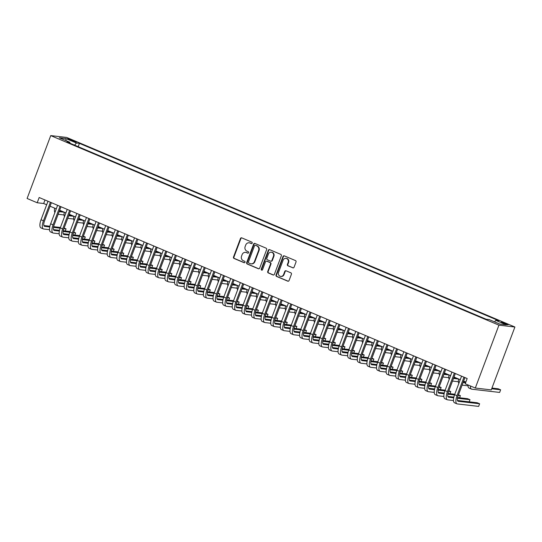 <?xml version="1.0" encoding="UTF-8"?>
<svg xmlns="http://www.w3.org/2000/svg" width="542" height="542" viewBox="0 0 542 542"><rect width="100%" height="100%" fill="white"/><g stroke="black" fill="none" stroke-linecap="round" stroke-linejoin="round"><path stroke-width="0.81" d="M252.213 243.128A0.772 0.711 -83.4 0 0 251.82 242.125L241.793 237.884A1.104 1.016 -83.4 0 0 240.458 238.514L233.5 257.03A1.104 1.016 -83.4 0 0 234.056 258.459L244.09 262.701A0.772 0.711 -83.4 0 0 245.018 262.26A0.772 0.711 -83.4 0 0 244.632 261.258L243.331 260.709A3.537 3.259 -83.4 0 1 241.549 256.142L242.125 254.598A3.537 3.259 -83.4 0 1 246.386 252.586L247.687 253.134A0.772 0.711 -83.4 0 0 248.615 252.694A0.772 0.711 -83.4 0 0 248.222 251.691L246.928 251.142A3.537 3.259 -83.4 0 1 245.147 246.576L245.722 245.031A3.537 3.259 -83.4 0 1 249.984 243.019L251.278 243.568A0.772 0.711 -83.4 0 0 252.213 243.128M506.126 323.635A3.604 0.359 20.6 0 0 501.377 322.205A3.604 0.359 20.6 0 0 503.369 323.31A3.604 0.359 20.6 0 0 508.118 324.739A3.604 0.359 20.6 0 0 506.126 323.635M292.734 267.836A1.104 1.016 -83.4 0 0 294.069 267.206L296.02 262.01A1.104 1.016 -83.4 0 0 295.465 260.58L284.32 255.871A1.104 1.016 -83.4 0 0 282.992 256.502L276.034 275.018A1.104 1.016 -83.4 0 0 276.589 276.447L287.727 281.156A1.104 1.016 -83.4 0 0 289.062 280.526L291.42 274.252A1.104 1.016 -83.4 0 0 290.858 272.822L286.095 270.81A1.104 1.016 -83.4 0 0 284.76 271.44L283.595 274.55A2.954 2.724 -83.4 0 1 280.729 276.413A2.954 2.724 -83.4 0 1 278.541 272.416L283.12 260.221A2.954 2.724 -83.4 0 1 285.993 258.358A2.954 2.724 -83.4 0 1 288.175 262.362L287.409 264.394A1.104 1.016 -83.4 0 0 287.971 265.817L293.168 267.883A1.104 1.016 -83.4 0 0 293.215 267.904M50.738 135.602L27.1 198.48L37.202 202.755L39.166 197.512L467.177 378.533L465.205 383.77L475.307 388.038L498.938 325.159L50.738 135.602L66.693 137.451L514.9 327.016L498.938 325.159M266.657 249.591A1.104 1.016 -83.4 0 0 266.102 248.168L254.964 243.453A1.104 1.016 -83.4 0 0 253.629 244.083L246.671 262.599A1.104 1.016 -83.4 0 0 247.227 264.029L258.365 268.737A1.104 1.016 -83.4 0 0 259.699 268.107L266.657 249.591M269.638 249.666L280.783 254.374A1.104 1.016 -83.4 0 1 281.339 255.804L274.381 274.32A1.104 1.016 -83.4 0 1 273.046 274.95L268.283 272.931A1.104 1.016 -83.4 0 1 267.721 271.501L270.546 263.995A1.104 1.016 -83.4 0 0 269.991 262.565L266.827 261.23A1.104 1.016 -83.4 0 0 265.492 261.861L262.558 269.679A0.772 0.711 -83.4 0 1 261.806 270.167A0.772 0.711 -83.4 0 1 261.237 269.117L268.31 250.289A1.104 1.016 -83.4 0 1 269.638 249.666M69.539 139.822L71.652 140.717A3.489 0.352 20.6 0 0 76.253 142.099A3.489 0.352 20.6 0 0 74.329 141.028L72.208 140.127A3.489 0.352 20.6 0 0 67.608 138.745A3.489 0.352 20.6 0 0 69.539 139.822M494.541 321.853L495.774 320.363L498.789 320.715L79.444 143.359L76.422 143.007L74.62 145.188M495.774 320.363L506.35 324.841L499.792 324.075L489.216 319.604L486.194 319.252L66.842 141.896L69.864 142.248L59.288 137.776L65.839 138.535L76.422 143.007M475.307 388.038L491.262 389.894L514.9 327.016M37.202 202.755L43.672 203.507L46.673 204.774M50.047 206.204L56.287 208.839M59.667 210.269L65.907 212.911M69.281 214.334L75.528 216.976M78.902 218.406L85.141 221.048M88.515 222.471L94.762 225.113M98.136 226.542L104.382 229.178M107.756 230.607L113.996 233.25M117.37 234.679L123.617 237.315M126.991 238.744L133.23 241.386M136.611 242.809L142.851 245.451M146.225 246.881L152.471 249.516M155.845 250.946L162.085 253.588M165.466 255.018L171.706 257.653M175.08 259.083L181.326 261.725M184.7 263.148L190.94 265.79M194.321 267.22L200.56 269.862M203.934 271.285L210.181 273.927M213.555 275.356L219.795 277.992M223.175 279.421L229.415 282.064M232.789 283.486L239.036 286.129M242.41 287.558L248.649 290.2M252.023 291.623L258.27 294.265M261.644 295.695L267.883 298.33M271.264 299.76L277.504 302.402M280.878 303.832L287.125 306.467M290.498 307.897L296.738 310.539M300.119 311.962L306.359 314.604M309.733 316.033L315.979 318.669M319.353 320.098L325.593 322.741M328.974 324.17L335.213 326.806M338.587 328.235L344.834 330.877M348.208 332.3L354.448 334.942M357.828 336.372L364.068 339.014M367.442 340.437L373.689 343.079M377.063 344.509L383.302 347.144M386.676 348.574L392.923 351.216M396.297 352.639L402.543 355.281M405.917 356.711L412.157 359.353M415.531 360.776L421.778 363.418M425.152 364.847L431.391 367.483M434.772 368.912L441.012 371.555M444.386 372.984L450.632 375.62M454.006 377.049L460.246 379.691M463.627 381.114L465.849 382.056M44.993 199.978L43.672 203.507M78.19 146.692L79.444 143.359M69.898 143.19L69.864 142.248M66.043 140.635L65.839 138.535M251.678 243.602L250.411 243.067A3.537 3.259 -83.4 0 0 249.584 242.85L249.151 242.796M245.56 252.362L245.987 252.416A3.537 3.259 -83.4 0 1 246.82 252.633L248.087 253.168M241.746 237.863A1.104 1.016 -83.4 0 0 240.892 238.561L233.934 257.077A1.104 1.016 -83.4 0 0 234.49 258.507L244.489 262.735M254.916 243.433A1.104 1.016 -83.4 0 0 254.062 244.13L247.105 262.653A1.104 1.016 -83.4 0 0 247.66 264.076L258.798 268.791A1.104 1.016 -83.4 0 0 258.846 268.805M255.458 245.336A0.772 0.711 -83.4 0 0 254.523 245.777L248.419 262.03A0.772 0.711 -83.4 0 0 248.805 263.026L250.174 263.608A3.537 3.259 -83.4 0 0 254.435 261.59L258.609 250.479A3.537 3.259 -83.4 0 0 256.827 245.912L255.892 245.384A0.772 0.711 -83.4 0 0 255.709 245.336L255.275 245.282M251.007 263.825L251.441 263.873A3.537 3.259 -83.4 0 0 254.869 261.644L254.435 261.59M255.892 245.384L257.26 245.96A3.537 3.259 -83.4 0 1 259.042 250.533L254.869 261.644M266.569 261.163L266.996 261.21A1.104 1.016 -83.4 0 1 267.26 261.278L270.417 262.619A1.104 1.016 -83.4 0 1 270.98 264.042L268.154 271.556A1.104 1.016 -83.4 0 0 268.71 272.985L273.48 274.997A1.104 1.016 -83.4 0 0 273.527 275.018M269.598 249.645A1.104 1.016 -83.4 0 0 268.744 250.343L261.664 269.171A0.772 0.711 -83.4 0 0 262.023 270.153M273.473 256.203A2.954 2.724 -83.4 0 0 271.291 252.199A2.954 2.724 -83.4 0 0 268.425 254.062L266.806 258.358A1.104 1.016 -83.4 0 0 267.369 259.787L270.533 261.129A1.104 1.016 -83.4 0 0 271.86 260.499L273.473 256.203L273.906 256.251A2.954 2.724 -83.4 0 0 271.718 252.247L271.291 252.199M270.79 261.197L271.224 261.244A1.104 1.016 -83.4 0 0 272.294 260.546L271.86 260.499M273.906 256.251L272.294 260.546M285.993 258.358L286.42 258.405A2.954 2.724 -83.4 0 1 288.608 262.409L287.843 264.442A1.104 1.016 -83.4 0 0 288.398 265.871L293.168 267.883M280.729 276.413L281.156 276.467A2.954 2.724 -83.4 0 0 284.022 274.598L283.595 274.55M286.047 270.79A1.104 1.016 -83.4 0 0 285.194 271.488L284.022 274.598M284.272 255.851A1.104 1.016 -83.4 0 0 283.425 256.549L276.461 275.065A1.104 1.016 -83.4 0 0 277.023 276.495L288.161 281.21A1.104 1.016 -83.4 0 0 288.208 281.223M59.146 211.651A5.623 2.093 112.9 0 0 59.247 211.671L64.288 212.254M59.41 210.953L61.978 211.251M64.064 214.964L58.258 214.286A8.442 3.144 -67.1 0 1 58.157 214.273M54.877 212.593A8.442 3.144 -67.1 0 1 54.674 208.162M49.525 229.679L43.726 229.009A8.442 3.144 -67.1 0 1 43.394 228.92L40.989 227.904A8.442 3.144 -67.1 0 1 41.036 219.754L47.994 201.245M43.394 228.92A8.442 3.144 -67.1 0 1 43.441 220.77L50.399 202.261M51.375 202.674L44.525 220.899A5.623 2.093 112.9 0 0 44.485 226.332A5.623 2.093 112.9 0 0 44.708 226.387L49.749 226.976M53.475 227.403L60.169 228.182M63.915 228.616L66.043 228.866L64.125 228.053M43.895 225.553L49.905 226.251M53.617 226.685L60.433 227.477M65.243 230.987L66.043 228.866M68.766 215.716A5.623 2.093 112.9 0 0 68.861 215.736L73.908 216.319M69.024 215.018L71.598 215.316M73.678 219.029L67.879 218.358A8.442 3.144 -67.1 0 1 67.777 218.338M64.498 216.658A8.442 3.144 -67.1 0 1 64.295 212.227M78.482 219.801L78.387 219.767A5.623 2.093 112.9 0 0 78.482 219.801L83.522 220.391M78.644 219.083L81.212 219.381M83.299 223.101L77.499 222.423A8.442 3.144 -67.1 0 1 77.398 222.41M74.118 220.73A8.442 3.144 -67.1 0 1 73.908 216.292M88.102 223.873L88.007 223.832A5.623 2.093 112.9 0 0 88.102 223.873L93.143 224.456M88.265 223.155L90.832 223.453M92.912 227.166L87.113 226.495A8.442 3.144 -67.1 0 1 87.011 226.475M83.732 224.794A8.442 3.144 -67.1 0 1 83.529 220.364M97.716 227.938L97.628 227.897A5.623 2.093 112.9 0 0 97.716 227.938L102.756 228.528M97.878 227.22L100.453 227.518M102.533 231.231L96.733 230.56A8.442 3.144 -67.1 0 1 96.632 230.546M93.353 228.866A8.442 3.144 -67.1 0 1 93.149 224.429M59.146 233.751L53.34 233.074A8.442 3.144 -67.1 0 1 53.008 232.985L50.602 231.969A8.442 3.144 -67.1 0 1 50.657 223.826L57.615 205.316M53.008 232.985A8.442 3.144 -67.1 0 1 53.062 224.842L60.02 206.333M60.989 206.739L54.139 224.964A5.623 2.093 112.9 0 0 54.105 230.397A5.623 2.093 112.9 0 0 54.329 230.458L59.369 231.041M63.096 231.475L69.789 232.247M73.536 232.687L75.656 232.931L73.746 232.125M53.509 229.625L59.525 230.323M63.238 230.75L70.047 231.542M74.864 235.052L75.656 232.931M68.759 237.816L62.96 237.145A8.442 3.144 -67.1 0 1 62.628 237.057L60.223 236.041A8.442 3.144 -67.1 0 1 60.277 227.891L67.235 209.381M62.628 237.057A8.442 3.144 -67.1 0 1 62.682 228.907L69.64 210.398M70.609 210.811L63.76 229.036A5.623 2.093 112.9 0 0 63.726 234.462A5.623 2.093 112.9 0 0 63.942 234.523L68.99 235.106M72.709 235.54L79.403 236.319M83.15 236.752L85.277 237.003L83.36 236.19M63.129 233.69L69.146 234.388M72.852 234.822L79.667 235.607M84.477 239.124L85.277 237.003M78.38 241.888L72.581 241.21A8.442 3.144 -67.1 0 1 72.249 241.122L69.843 240.106A8.442 3.144 -67.1 0 1 69.891 231.956L76.849 213.453M72.249 241.122A8.442 3.144 -67.1 0 1 72.296 232.979L79.254 214.469M80.223 214.876L73.38 233.101A5.623 2.093 112.9 0 0 73.339 238.534A5.623 2.093 112.9 0 0 73.563 238.588L78.604 239.178M82.33 239.611L89.023 240.384M92.77 240.817L94.897 241.068L92.98 240.255M72.75 237.762L78.759 238.46M82.472 238.887L89.288 239.679M94.098 243.189L94.897 241.068M88 245.953L82.194 245.282A8.442 3.144 -67.1 0 1 81.862 245.194L79.457 244.178A8.442 3.144 -67.1 0 1 79.511 236.027L86.469 217.518M81.862 245.194A8.442 3.144 -67.1 0 1 81.917 237.044L88.874 218.534M89.843 218.948L82.994 237.166A5.623 2.093 112.9 0 0 82.96 242.599A5.623 2.093 112.9 0 0 83.183 242.66L88.224 243.243M91.95 243.676L98.644 244.456M102.384 244.889L104.511 245.133L102.601 244.327M82.364 241.827L88.38 242.525M92.093 242.958L98.901 243.744M103.718 247.254L104.511 245.133M107.336 232.01L107.241 231.969A5.623 2.093 112.9 0 0 107.336 232.01L112.377 232.593M107.499 231.292L110.067 231.59M112.153 235.303L106.354 234.625A8.442 3.144 -67.1 0 1 106.252 234.611M102.966 232.931A8.442 3.144 -67.1 0 1 102.763 228.5M97.614 250.018L91.815 249.347A8.442 3.144 -67.1 0 1 91.483 249.259L89.078 248.243A8.442 3.144 -67.1 0 1 89.132 240.092L96.09 221.583M91.483 249.259A8.442 3.144 -67.1 0 1 91.537 241.109L98.488 222.606M99.464 223.013L92.614 241.237A5.623 2.093 112.9 0 0 92.58 246.671A5.623 2.093 112.9 0 0 92.797 246.725L97.845 247.315M101.564 247.741L108.258 248.521M112.004 248.954L114.132 249.205L112.214 248.392M91.984 245.892L98 246.59M101.706 247.023L108.522 247.816M113.332 251.325L114.132 249.205M116.957 236.075L116.862 236.034A5.623 2.093 112.9 0 0 116.957 236.075L121.997 236.658M117.119 235.357L119.687 235.655M121.767 239.368L115.968 238.697A8.442 3.144 -67.1 0 1 115.866 238.676M112.587 236.996A8.442 3.144 -67.1 0 1 112.384 232.565M107.235 254.09L101.435 253.412A8.442 3.144 -67.1 0 1 101.103 253.331L98.698 252.308A8.442 3.144 -67.1 0 1 98.746 244.164L105.704 225.655M101.103 253.331A8.442 3.144 -67.1 0 1 101.151 245.18L108.109 226.671M109.078 227.084L102.228 245.302A5.623 2.093 112.9 0 0 102.194 250.736A5.623 2.093 112.9 0 0 102.418 250.797L107.458 251.38M111.185 251.813L117.878 252.592M121.625 253.026L123.752 253.27L121.835 252.464M101.605 249.964L107.614 250.661M111.327 251.088L118.142 251.881M122.953 255.39L123.752 253.27M126.469 240.126A5.623 2.093 112.9 0 0 126.571 240.147L131.611 240.729A8.442 3.144 -67.1 0 0 131.821 245.133M126.733 239.422L129.308 239.72M131.388 243.439L125.588 242.762A8.442 3.144 -67.1 0 1 125.487 242.748M122.207 241.068A8.442 3.144 -67.1 0 1 122.004 236.63M116.848 258.155L111.049 257.484A8.442 3.144 -67.1 0 1 110.717 257.396L108.312 256.38A8.442 3.144 -67.1 0 1 108.366 248.229L115.324 229.72M110.717 257.396A8.442 3.144 -67.1 0 1 110.771 249.245L117.729 230.736M118.698 231.149L111.848 249.374A5.623 2.093 112.9 0 0 111.815 254.801A5.623 2.093 112.9 0 0 112.038 254.862L117.079 255.445M120.805 255.878L127.492 256.657M131.239 257.091L133.366 257.342L131.455 256.529M111.218 254.029L117.235 254.726M120.941 255.16L127.756 255.953M132.573 259.462L133.366 257.342M136.089 244.191A5.623 2.093 112.9 0 0 136.191 244.212L141.232 244.794A8.442 3.144 -67.1 0 0 141.442 249.205M136.354 243.493L138.921 243.792M141.008 247.504L135.209 246.834A8.442 3.144 -67.1 0 1 135.107 246.813M126.469 262.226L120.67 261.549A8.442 3.144 -67.1 0 1 120.338 261.461L117.932 260.445A8.442 3.144 -67.1 0 1 117.987 252.294L124.938 233.792M120.338 261.461A8.442 3.144 -67.1 0 1 120.392 253.317L127.343 234.808M128.319 235.214L121.469 253.439A5.623 2.093 112.9 0 0 121.435 258.873A5.623 2.093 112.9 0 0 121.652 258.927L126.692 259.516M130.419 259.95L137.112 260.722M140.859 261.163L142.986 261.407L141.069 260.594M120.839 258.1L126.855 258.798M130.561 259.225L137.377 260.018M142.187 263.527L142.986 261.407M145.71 248.263A5.623 2.093 112.9 0 0 145.812 248.277L150.852 248.866M145.974 247.558L148.542 247.857M150.622 251.569L144.822 250.899A8.442 3.144 -67.1 0 1 144.721 250.885M136.089 266.291L130.29 265.621A8.442 3.144 -67.1 0 1 129.951 265.533L127.553 264.516A8.442 3.144 -67.1 0 1 127.6 256.366L134.558 237.857M129.951 265.533A8.442 3.144 -67.1 0 1 130.005 257.382L136.963 238.873M137.932 239.286L131.083 257.504A5.623 2.093 112.9 0 0 131.049 262.938A5.623 2.093 112.9 0 0 131.272 262.999L136.313 263.581M140.039 264.015L146.733 264.794M150.48 265.228L152.607 265.472L150.69 264.665M130.459 262.165L136.469 262.863M140.182 263.297L146.997 264.083M151.807 267.592L152.607 265.472M155.324 252.328A5.623 2.093 112.9 0 0 155.425 252.348L160.466 252.931M155.588 251.63L158.162 251.928M160.242 255.641L154.443 254.964A8.442 3.144 -67.1 0 1 154.341 254.95M151.062 253.27A8.442 3.144 -67.1 0 1 150.852 248.839M145.703 270.356L139.904 269.686A8.442 3.144 -67.1 0 1 139.572 269.598L137.167 268.581A8.442 3.144 -67.1 0 1 137.221 260.431L144.179 241.922M139.572 269.598A8.442 3.144 -67.1 0 1 139.626 261.447L146.584 242.945M147.553 243.351L140.703 261.576A5.623 2.093 112.9 0 0 140.669 267.01A5.623 2.093 112.9 0 0 140.893 267.064L145.934 267.653M149.66 268.08L156.347 268.859M160.093 269.293L162.221 269.543L160.31 268.73M140.073 266.23L146.089 266.928M149.795 267.362L156.611 268.154M161.428 271.664L162.221 269.543M164.944 256.4A5.623 2.093 112.9 0 0 165.046 256.413L170.086 257.003M165.208 255.695L167.776 255.993M169.863 259.706L164.063 259.035A8.442 3.144 -67.1 0 1 163.962 259.022M160.676 257.335A8.442 3.144 -67.1 0 1 160.473 252.904M155.324 274.428L149.524 273.751A8.442 3.144 -67.1 0 1 149.192 273.669L146.787 272.646A8.442 3.144 -67.1 0 1 146.841 264.503L153.792 245.993M149.192 273.669A8.442 3.144 -67.1 0 1 149.246 265.519L156.198 247.01M157.173 247.423L150.324 265.641A5.623 2.093 112.9 0 0 150.29 271.075A5.623 2.093 112.9 0 0 150.507 271.135L155.547 271.718M159.273 272.152L165.967 272.931M169.714 273.364L171.841 273.608L169.924 272.802M149.694 270.302L155.703 271M159.416 271.427L166.231 272.219M171.042 275.729L171.841 273.608M174.565 260.465A5.623 2.093 112.9 0 0 174.666 260.485L179.707 261.068M174.829 259.76L177.397 260.065M179.477 263.778L173.677 263.1A8.442 3.144 -67.1 0 1 173.575 263.087M170.296 261.407A8.442 3.144 -67.1 0 1 170.093 256.976M164.944 278.493L159.145 277.822A8.442 3.144 -67.1 0 1 158.806 277.734L156.408 276.718A8.442 3.144 -67.1 0 1 156.455 268.568L163.413 250.058M158.806 277.734A8.442 3.144 -67.1 0 1 158.86 269.584L165.818 251.075M166.787 251.488L159.937 269.713A5.623 2.093 112.9 0 0 159.904 275.146A5.623 2.093 112.9 0 0 160.127 275.2L165.168 275.783M168.894 276.217L175.588 276.996M179.334 277.429L181.455 277.68L179.544 276.867M159.307 274.367L165.324 275.065M169.036 275.499L175.852 276.291M180.662 279.801L181.455 277.68M184.178 264.53A5.623 2.093 112.9 0 0 184.28 264.55L189.321 265.133M184.443 263.832L187.017 264.13M189.097 267.843L183.298 267.172A8.442 3.144 -67.1 0 1 183.196 267.152M179.917 265.472A8.442 3.144 -67.1 0 1 179.707 261.041M174.558 282.565L168.758 281.887A8.442 3.144 -67.1 0 1 168.427 281.799L166.021 280.783A8.442 3.144 -67.1 0 1 166.076 272.64L173.034 254.13M168.427 281.799A8.442 3.144 -67.1 0 1 168.481 273.656L175.439 255.147M176.407 255.553L169.558 273.778A5.623 2.093 112.9 0 0 169.524 279.211A5.623 2.093 112.9 0 0 169.748 279.272L174.788 279.855M178.514 280.289L185.201 281.061M188.948 281.501L191.075 281.745L189.165 280.939M168.928 278.439L174.944 279.137M178.65 279.564L185.466 280.356M190.276 283.866L191.075 281.745M193.9 268.615L193.806 268.581A5.623 2.093 112.9 0 0 193.9 268.615L198.941 269.205M194.063 267.897L196.631 268.195M198.718 271.915L192.911 271.237A8.442 3.144 -67.1 0 1 192.81 271.224M189.531 269.543A8.442 3.144 -67.1 0 1 189.327 265.106M184.178 286.63L178.379 285.959A8.442 3.144 -67.1 0 1 178.047 285.871L175.642 284.855A8.442 3.144 -67.1 0 1 175.696 276.705L182.647 258.195M178.047 285.871A8.442 3.144 -67.1 0 1 178.094 277.721L185.052 259.212M186.028 259.625L179.178 277.85A5.623 2.093 112.9 0 0 179.138 283.276A5.623 2.093 112.9 0 0 179.361 283.337L184.402 283.92M188.128 284.354L194.822 285.133M198.568 285.566L200.696 285.81L198.778 285.004M178.548 282.504L184.558 283.202M188.27 283.635L195.086 284.421M199.896 287.931L200.696 285.81M203.514 272.687L203.426 272.646A5.623 2.093 112.9 0 0 203.514 272.687L208.562 273.27M203.677 271.969L206.251 272.267M208.331 275.98L202.532 275.309A8.442 3.144 -67.1 0 1 202.43 275.289M199.151 273.608A8.442 3.144 -67.1 0 1 198.948 269.178M193.799 290.695L187.999 290.024A8.442 3.144 -67.1 0 1 187.661 289.936L185.256 288.92A8.442 3.144 -67.1 0 1 185.31 280.77L192.268 262.267M187.661 289.936A8.442 3.144 -67.1 0 1 187.715 281.786L194.673 263.283M195.642 263.69L188.792 281.915A5.623 2.093 112.9 0 0 188.758 287.348A5.623 2.093 112.9 0 0 188.982 287.402L194.022 287.992M197.749 288.425L204.442 289.198M208.189 289.631L210.31 289.882L208.399 289.069M188.162 286.569L194.178 287.267M197.891 287.7L204.707 288.493M209.517 292.002L210.31 289.882M213.135 276.752L213.04 276.711A5.623 2.093 112.9 0 0 213.135 276.752L218.175 277.341M213.297 276.034L215.872 276.332M217.952 280.045L212.152 279.374A8.442 3.144 -67.1 0 1 212.051 279.36M208.772 277.673A8.442 3.144 -67.1 0 1 208.562 273.243M203.413 294.767L197.613 294.089A8.442 3.144 -67.1 0 1 197.281 294.008L194.876 292.992A8.442 3.144 -67.1 0 1 194.93 284.841L201.888 266.332M197.281 294.008A8.442 3.144 -67.1 0 1 197.335 285.858L204.293 267.348M205.262 267.762L198.413 285.98A5.623 2.093 112.9 0 0 198.379 291.413A5.623 2.093 112.9 0 0 198.602 291.474L203.643 292.057M207.362 292.49L214.056 293.269M217.803 293.703L219.93 293.947L218.013 293.141M197.783 290.641L203.799 291.339M207.505 291.765L214.32 292.558M219.131 296.067L219.93 293.947M222.755 280.824L222.66 280.783A5.623 2.093 112.9 0 0 222.755 280.824L227.796 281.406M222.918 280.106L225.486 280.404M227.572 284.116L221.766 283.439A8.442 3.144 -67.1 0 1 221.664 283.425M218.385 281.745A8.442 3.144 -67.1 0 1 218.182 277.314M213.033 298.832L207.234 298.161A8.442 3.144 -67.1 0 1 206.902 298.073L204.497 297.057A8.442 3.144 -67.1 0 1 204.544 288.906L211.502 270.397M206.902 298.073A8.442 3.144 -67.1 0 1 206.949 289.923L213.907 271.413M214.883 271.827L208.033 290.051A5.623 2.093 112.9 0 0 207.993 295.485A5.623 2.093 112.9 0 0 208.216 295.539L213.257 296.128M216.983 296.555L223.677 297.334M227.423 297.768L229.551 298.019L227.633 297.206M207.403 294.706L213.412 295.404M217.125 295.837L223.941 296.63M228.751 300.139L229.551 298.019M232.369 284.889L232.281 284.848A5.623 2.093 112.9 0 0 232.369 284.889L237.41 285.471M232.532 284.171L235.106 284.469M237.186 288.181L231.387 287.511A8.442 3.144 -67.1 0 1 231.285 287.49M228.006 285.81A8.442 3.144 -67.1 0 1 227.803 281.379M222.654 302.903L216.847 302.226A8.442 3.144 -67.1 0 1 216.515 302.138L214.11 301.122A8.442 3.144 -67.1 0 1 214.165 292.978L221.122 274.469M216.515 302.138A8.442 3.144 -67.1 0 1 216.57 293.994L223.528 275.485M224.496 275.892L217.647 294.116A5.623 2.093 112.9 0 0 217.613 299.55A5.623 2.093 112.9 0 0 217.837 299.611L222.877 300.193M226.603 300.627L233.297 301.399M237.044 301.84L239.164 302.084L237.254 301.277M217.017 298.777L223.033 299.475M226.746 299.902L233.555 300.695M238.372 304.204L239.164 302.084M241.888 288.94A5.623 2.093 112.9 0 0 241.989 288.954L247.03 289.543M242.152 288.236L244.72 288.534M246.806 292.253L241.007 291.576A8.442 3.144 -67.1 0 1 240.905 291.562M237.626 289.882A8.442 3.144 -67.1 0 1 237.416 285.444M232.267 306.968L226.468 306.298A8.442 3.144 -67.1 0 1 226.136 306.21L223.731 305.193A8.442 3.144 -67.1 0 1 223.785 297.043L230.743 278.534M226.136 306.21A8.442 3.144 -67.1 0 1 226.19 298.059L233.148 279.55M234.117 279.963L227.267 298.188A5.623 2.093 112.9 0 0 227.233 303.615A5.623 2.093 112.9 0 0 227.45 303.676L232.498 304.258M236.217 304.692L242.911 305.471M246.657 305.905L248.785 306.155L246.867 305.342M226.637 302.842L232.653 303.54M236.359 303.974L243.175 304.76M247.985 308.276L248.785 306.155M251.508 293.005A5.623 2.093 112.9 0 0 251.61 293.026L256.651 293.608M251.773 292.307L254.34 292.605M256.42 296.318L250.621 295.647A8.442 3.144 -67.1 0 1 250.519 295.627M247.24 293.947A8.442 3.144 -67.1 0 1 247.037 289.516M241.888 311.04L236.088 310.363A8.442 3.144 -67.1 0 1 235.756 310.275L233.351 309.258A8.442 3.144 -67.1 0 1 233.399 301.108L240.357 282.606M235.756 310.275A8.442 3.144 -67.1 0 1 235.804 302.131L242.762 283.622M243.731 284.028L236.881 302.253A5.623 2.093 112.9 0 0 236.847 307.687A5.623 2.093 112.9 0 0 237.071 307.741L242.111 308.33M245.838 308.764L252.531 309.536M256.278 309.97L258.405 310.22L256.488 309.407M236.258 306.914L242.267 307.612M245.98 308.039L252.796 308.832M257.606 312.341L258.405 310.22M261.122 297.077A5.623 2.093 112.9 0 0 261.224 297.091L266.264 297.68M261.386 296.372L263.961 296.67M266.041 300.383L260.241 299.712A8.442 3.144 -67.1 0 1 260.14 299.699M256.861 298.019A8.442 3.144 -67.1 0 1 256.657 293.581M251.508 315.105L245.702 314.435A8.442 3.144 -67.1 0 1 245.37 314.346L242.965 313.33A8.442 3.144 -67.1 0 1 243.019 305.18L249.977 286.671M245.37 314.346A8.442 3.144 -67.1 0 1 245.424 306.196L252.382 287.687M253.351 288.1L246.502 306.318A5.623 2.093 112.9 0 0 246.468 311.752A5.623 2.093 112.9 0 0 246.691 311.813L251.732 312.395M255.458 312.829L262.152 313.608M265.892 314.042L268.019 314.285L266.108 313.479M245.872 310.979L251.888 311.677M255.6 312.111L262.409 312.897M267.226 316.406L268.019 314.285M270.743 301.142A5.623 2.093 112.9 0 0 270.844 301.162L275.885 301.745M271.007 300.444L273.575 300.742M275.661 304.455L269.862 303.777A8.442 3.144 -67.1 0 1 269.76 303.764M266.474 302.084A8.442 3.144 -67.1 0 1 266.271 297.653M261.122 319.17L255.323 318.5A8.442 3.144 -67.1 0 1 254.991 318.411L252.586 317.395A8.442 3.144 -67.1 0 1 252.64 309.245L259.598 290.736M254.991 318.411A8.442 3.144 -67.1 0 1 255.045 310.261L261.996 291.759M262.972 292.165L256.122 310.39A5.623 2.093 112.9 0 0 256.088 315.823A5.623 2.093 112.9 0 0 256.305 315.878L261.352 316.467M265.072 316.894L271.766 317.673M275.512 318.107L277.639 318.357L275.722 317.544M255.492 315.044L261.508 315.742M265.214 316.176L272.03 316.968M276.84 320.478L277.639 318.357M280.363 305.207A5.623 2.093 112.9 0 0 280.465 305.227L285.505 305.81M280.627 304.509L283.195 304.807M285.275 308.52L279.476 307.849A8.442 3.144 -67.1 0 1 279.374 307.829M276.095 306.149A8.442 3.144 -67.1 0 1 275.892 301.718M270.743 323.242L264.943 322.565A8.442 3.144 -67.1 0 1 264.611 322.483L262.206 321.46A8.442 3.144 -67.1 0 1 262.253 313.317L269.211 294.807M264.611 322.483A8.442 3.144 -67.1 0 1 264.659 314.333L271.617 295.824M272.585 296.237L265.736 314.455A5.623 2.093 112.9 0 0 265.702 319.888A5.623 2.093 112.9 0 0 265.926 319.949L270.966 320.532M274.692 320.966L281.386 321.745M285.133 322.178L287.26 322.422L285.343 321.616M265.113 319.116L271.122 319.814M274.835 320.241L281.65 321.033M286.461 324.543L287.26 322.422M289.977 309.279A5.623 2.093 112.9 0 0 290.078 309.299L295.119 309.882M290.241 308.574L292.815 308.872M294.895 312.592L289.096 311.914A8.442 3.144 -67.1 0 1 288.994 311.901M285.715 310.22A8.442 3.144 -67.1 0 1 285.512 305.783M280.356 327.307L274.557 326.636A8.442 3.144 -67.1 0 1 274.225 326.548L271.82 325.532A8.442 3.144 -67.1 0 1 271.874 317.382L278.832 298.872M274.225 326.548A8.442 3.144 -67.1 0 1 274.279 318.398L281.237 299.889M282.206 300.302L275.356 318.527A5.623 2.093 112.9 0 0 275.322 323.953A5.623 2.093 112.9 0 0 275.546 324.014L280.587 324.597M284.313 325.031L291 325.81M294.746 326.243L296.874 326.494L294.963 325.681M274.726 323.181L280.742 323.879M284.448 324.312L291.264 325.105M296.081 328.615L296.874 326.494M299.597 313.344A5.623 2.093 112.9 0 0 299.699 313.364L304.74 313.947M299.862 312.646L302.429 312.944M304.516 316.657L298.717 315.986A8.442 3.144 -67.1 0 1 298.615 315.966M295.329 314.285A8.442 3.144 -67.1 0 1 295.126 309.855M309.319 317.429L309.225 317.395A5.623 2.093 112.9 0 0 309.319 317.429L314.36 318.018M309.482 316.711L312.05 317.009M314.13 320.722L308.33 320.051A8.442 3.144 -67.1 0 1 308.229 320.037M304.95 318.357A8.442 3.144 -67.1 0 1 304.746 313.92M318.933 321.501L318.845 321.46A5.623 2.093 112.9 0 0 318.933 321.501L323.974 322.083M319.096 320.783L321.67 321.081M323.75 324.793L317.951 324.116A8.442 3.144 -67.1 0 1 317.849 324.102M314.57 322.422A8.442 3.144 -67.1 0 1 314.36 317.991M289.977 331.379L284.177 330.701A8.442 3.144 -67.1 0 1 283.845 330.613L281.44 329.597A8.442 3.144 -67.1 0 1 281.494 321.447L288.446 302.944M283.845 330.613A8.442 3.144 -67.1 0 1 283.9 322.47L290.851 303.96M291.826 304.367L284.977 322.592A5.623 2.093 112.9 0 0 284.943 328.025A5.623 2.093 112.9 0 0 285.16 328.079L290.2 328.669M293.927 329.102L300.62 329.875M304.367 330.315L306.494 330.559L304.577 329.746M284.347 327.253L290.356 327.951M294.069 328.377L300.885 329.17M305.695 332.68L306.494 330.559M299.597 335.444L293.798 334.773A8.442 3.144 -67.1 0 1 293.459 334.685L291.061 333.669A8.442 3.144 -67.1 0 1 291.108 325.518L298.066 307.009M293.459 334.685A8.442 3.144 -67.1 0 1 293.513 326.535L300.471 308.025M301.44 308.439L294.591 326.657A5.623 2.093 112.9 0 0 294.557 332.09A5.623 2.093 112.9 0 0 294.78 332.151L299.821 332.734M303.547 333.167L310.241 333.947M313.987 334.38L316.115 334.624L314.197 333.818M293.967 331.318L299.977 332.016M303.689 332.449L310.505 333.235M315.315 336.745L316.115 334.624M309.211 339.509L303.412 338.838A8.442 3.144 -67.1 0 1 303.08 338.75L300.675 337.734A8.442 3.144 -67.1 0 1 300.729 329.583L307.687 311.074M303.08 338.75A8.442 3.144 -67.1 0 1 303.134 330.6L310.092 312.097M311.061 312.504L304.211 330.728A5.623 2.093 112.9 0 0 304.177 336.162A5.623 2.093 112.9 0 0 304.401 336.216L309.441 336.806M313.168 337.232L319.855 338.012M323.601 338.445L325.728 338.696L323.818 337.883M303.581 335.383L309.597 336.081M313.303 336.514L320.119 337.307M324.936 340.816L325.728 338.696M328.554 325.566L328.459 325.525A5.623 2.093 112.9 0 0 328.554 325.566L333.594 326.155M328.716 324.848L331.284 325.146M333.371 328.858L327.571 328.188A8.442 3.144 -67.1 0 1 327.47 328.174M324.184 326.487A8.442 3.144 -67.1 0 1 323.981 322.056M318.832 343.581L313.032 342.903A8.442 3.144 -67.1 0 1 312.7 342.822L310.295 341.799A8.442 3.144 -67.1 0 1 310.349 333.655L317.3 315.146M312.7 342.822A8.442 3.144 -67.1 0 1 312.748 334.671L319.705 316.162M320.681 316.575L313.832 334.793A5.623 2.093 112.9 0 0 313.798 340.227A5.623 2.093 112.9 0 0 314.014 340.288L319.055 340.871M322.781 341.304L329.475 342.083M333.222 342.517L335.349 342.761L333.432 341.955M313.201 339.455L319.211 340.152M322.924 340.579L329.739 341.372M334.55 344.881L335.349 342.761M338.174 329.638L338.079 329.597A5.623 2.093 112.9 0 0 338.174 329.638L343.215 330.22M338.337 328.913L340.904 329.218M342.984 332.93L337.185 332.253A8.442 3.144 -67.1 0 1 337.083 332.239M333.804 330.559A8.442 3.144 -67.1 0 1 333.601 326.128M328.452 347.646L322.653 346.975A8.442 3.144 -67.1 0 1 322.314 346.887L319.916 345.871A8.442 3.144 -67.1 0 1 319.963 337.72L326.921 319.211M322.314 346.887A8.442 3.144 -67.1 0 1 322.368 338.736L329.326 320.227M330.295 320.64L323.445 338.865A5.623 2.093 112.9 0 0 323.411 344.299A5.623 2.093 112.9 0 0 323.635 344.353L328.676 344.936M332.402 345.369L339.096 346.148M342.842 346.582L344.963 346.833L343.052 346.02M322.815 343.52L328.831 344.217M332.544 344.651L339.36 345.444M344.17 348.953L344.963 346.833M347.788 333.703L347.693 333.662A5.623 2.093 112.9 0 0 347.788 333.703L352.828 334.285M347.95 332.984L350.525 333.283M352.605 336.995L346.805 336.325A8.442 3.144 -67.1 0 1 346.704 336.304M343.425 334.624A8.442 3.144 -67.1 0 1 343.215 330.193M338.066 351.717L332.266 351.04A8.442 3.144 -67.1 0 1 331.934 350.952L329.529 349.936A8.442 3.144 -67.1 0 1 329.583 341.792L336.541 323.283M331.934 350.952A8.442 3.144 -67.1 0 1 331.989 342.808L338.946 324.299M339.915 324.705L333.066 342.93A5.623 2.093 112.9 0 0 333.032 348.364A5.623 2.093 112.9 0 0 333.255 348.425L338.296 349.007M342.022 349.441L348.709 350.213M352.456 350.654L354.583 350.898L352.673 350.091M332.436 347.591L338.452 348.289M342.158 348.716L348.973 349.509M353.784 353.018L354.583 350.898M357.307 337.754A5.623 2.093 112.9 0 0 357.408 337.768L362.449 338.357A8.442 3.144 -67.1 0 0 362.659 342.761M357.571 337.049L360.139 337.348M362.225 341.067L356.419 340.39A8.442 3.144 -67.1 0 1 356.318 340.376M353.038 338.696A8.442 3.144 -67.1 0 1 352.835 334.258M347.686 355.782L341.887 355.112A8.442 3.144 -67.1 0 1 341.555 355.024L339.15 354.007A8.442 3.144 -67.1 0 1 339.204 345.857L346.155 327.348M341.555 355.024A8.442 3.144 -67.1 0 1 341.602 346.873L348.56 328.364M349.536 328.777L342.686 347.002A5.623 2.093 112.9 0 0 342.646 352.429A5.623 2.093 112.9 0 0 342.869 352.49L347.91 353.072M351.636 353.506L358.33 354.285M362.076 354.719L364.204 354.963L362.286 354.156M342.056 351.656L348.066 352.354M351.778 352.788L358.594 353.574M363.404 357.083L364.204 354.963M366.927 341.819A5.623 2.093 112.9 0 0 367.022 341.839L372.069 342.422A8.442 3.144 -67.1 0 0 372.279 346.826M367.185 341.121L369.759 341.419M371.839 345.132L366.04 344.461A8.442 3.144 -67.1 0 1 365.938 344.441M357.307 359.847L351.507 359.177A8.442 3.144 -67.1 0 1 351.169 359.089L348.763 358.072A8.442 3.144 -67.1 0 1 348.818 349.922L355.776 331.419M351.169 359.089A8.442 3.144 -67.1 0 1 351.223 350.938L358.181 332.436M359.15 332.842L352.3 351.067A5.623 2.093 112.9 0 0 352.266 356.501A5.623 2.093 112.9 0 0 352.49 356.555L357.53 357.144M361.257 357.578L367.95 358.35M371.697 358.784L373.817 359.034L371.907 358.221M351.67 355.721L357.686 356.419M361.399 356.853L368.214 357.645M373.025 361.155L373.817 359.034M376.541 345.891A5.623 2.093 112.9 0 0 376.643 345.904L381.683 346.494M376.805 345.186L379.38 345.484M381.46 349.197L375.66 348.526A8.442 3.144 -67.1 0 1 375.559 348.513M366.92 363.919L361.121 363.242A8.442 3.144 -67.1 0 1 360.789 363.16L358.384 362.144A8.442 3.144 -67.1 0 1 358.438 353.994L365.396 335.484M360.789 363.16A8.442 3.144 -67.1 0 1 360.843 355.01L367.801 336.501M368.77 336.914L361.921 355.132A5.623 2.093 112.9 0 0 361.887 360.566A5.623 2.093 112.9 0 0 362.11 360.626L367.151 361.209M370.87 361.643L377.564 362.422M381.311 362.855L383.438 363.099L381.521 362.293M361.29 359.793L367.307 360.491M371.013 360.918L377.828 361.71M382.638 365.22L383.438 363.099M386.161 349.956A5.623 2.093 112.9 0 0 386.263 349.976L391.304 350.559M386.426 349.258L388.993 349.556M391.08 353.269L385.274 352.591A8.442 3.144 -67.1 0 1 385.172 352.578M381.893 350.898A8.442 3.144 -67.1 0 1 381.69 346.467M376.541 367.984L370.742 367.313A8.442 3.144 -67.1 0 1 370.41 367.225L368.004 366.209A8.442 3.144 -67.1 0 1 368.052 358.059L375.01 339.549M370.41 367.225A8.442 3.144 -67.1 0 1 370.457 359.075L377.415 340.566M378.391 340.979L371.541 359.204A5.623 2.093 112.9 0 0 371.5 364.637A5.623 2.093 112.9 0 0 371.724 364.691L376.765 365.281M380.491 365.708L387.184 366.487M390.931 366.92L393.058 367.171L391.141 366.358M370.911 363.858L376.92 364.556M380.633 364.99L387.449 365.782M392.259 369.292L393.058 367.171M395.782 354.021A5.623 2.093 112.9 0 0 395.877 354.041L400.917 354.624M396.039 353.323L398.614 353.621M400.694 357.334L394.894 356.663A8.442 3.144 -67.1 0 1 394.793 356.643M391.514 354.963A8.442 3.144 -67.1 0 1 391.31 350.532M386.161 372.056L380.355 371.378A8.442 3.144 -67.1 0 1 380.023 371.29L377.618 370.274A8.442 3.144 -67.1 0 1 377.672 362.131L384.63 343.621M380.023 371.29A8.442 3.144 -67.1 0 1 380.077 363.147L387.035 344.637M388.004 345.044L381.155 363.269A5.623 2.093 112.9 0 0 381.121 368.702A5.623 2.093 112.9 0 0 381.344 368.763L386.385 369.346M390.111 369.779L396.805 370.552M400.552 370.992L402.672 371.236L400.762 370.43M380.525 367.93L386.541 368.628M390.254 369.055L397.062 369.847M401.879 373.357L402.672 371.236M405.396 358.093A5.623 2.093 112.9 0 0 405.497 358.106L410.538 358.696M405.66 357.388L408.228 357.686M410.314 361.406L404.515 360.728A8.442 3.144 -67.1 0 1 404.413 360.715M401.127 359.034A8.442 3.144 -67.1 0 1 400.924 354.597M395.775 376.121L389.976 375.45A8.442 3.144 -67.1 0 1 389.644 375.362L387.239 374.346A8.442 3.144 -67.1 0 1 387.293 366.196L394.251 347.686M389.644 375.362A8.442 3.144 -67.1 0 1 389.698 367.212L396.649 348.702M397.625 349.116L390.775 367.341A5.623 2.093 112.9 0 0 390.741 372.767A5.623 2.093 112.9 0 0 390.958 372.828L396.006 373.411M399.725 373.844L406.419 374.624M410.165 375.057L412.293 375.308L410.375 374.495M390.145 371.995L396.161 372.693M399.867 373.126L406.683 373.912M411.493 377.428L412.293 375.308M415.016 362.158A5.623 2.093 112.9 0 0 415.118 362.178L420.158 362.761M415.28 361.46L417.848 361.758M419.928 365.471L414.129 364.8A8.442 3.144 -67.1 0 1 414.027 364.78M410.748 363.099A8.442 3.144 -67.1 0 1 410.545 358.668M405.396 380.193L399.596 379.515A8.442 3.144 -67.1 0 1 399.264 379.427L396.859 378.411A8.442 3.144 -67.1 0 1 396.907 370.261L403.865 351.758M399.264 379.427A8.442 3.144 -67.1 0 1 399.312 371.284L406.27 352.774M407.238 353.181L400.389 371.406A5.623 2.093 112.9 0 0 400.355 376.839A5.623 2.093 112.9 0 0 400.579 376.893L405.619 377.483M409.346 377.916L416.039 378.689M419.786 379.122L421.913 379.373L419.996 378.56M399.766 376.067L405.775 376.765M409.488 377.191L416.303 377.984M421.114 381.493L421.913 379.373M424.63 366.229A5.623 2.093 112.9 0 0 424.732 366.243L429.772 366.832M424.894 365.525L427.469 365.823M429.549 369.536L423.749 368.865A8.442 3.144 -67.1 0 1 423.648 368.851M420.368 367.171A8.442 3.144 -67.1 0 1 420.165 362.733M415.016 384.258L409.21 383.587A8.442 3.144 -67.1 0 1 408.878 383.499L406.473 382.483A8.442 3.144 -67.1 0 1 406.527 374.332L413.485 355.823M408.878 383.499A8.442 3.144 -67.1 0 1 408.932 375.349L415.89 356.839M416.859 357.253L410.009 375.471A5.623 2.093 112.9 0 0 409.976 380.904A5.623 2.093 112.9 0 0 410.199 380.965L415.24 381.548M418.966 381.981L425.653 382.76M429.399 383.194L431.527 383.438L429.616 382.632M409.379 380.132L415.396 380.83M419.101 381.263L425.917 382.049M430.734 385.558L431.527 383.438M434.352 370.315L434.257 370.274A5.623 2.093 112.9 0 0 434.352 370.315L439.393 370.897M434.515 369.597L437.082 369.895M439.169 373.607L433.37 372.93A8.442 3.144 -67.1 0 1 433.268 372.916M429.982 371.236A8.442 3.144 -67.1 0 1 429.779 366.805M424.63 388.323L418.831 387.652A8.442 3.144 -67.1 0 1 418.499 387.564L416.093 386.548A8.442 3.144 -67.1 0 1 416.148 378.397L423.106 359.888M418.499 387.564A8.442 3.144 -67.1 0 1 418.553 379.414L425.504 360.911M426.479 361.318L419.63 379.542A5.623 2.093 112.9 0 0 419.596 384.976A5.623 2.093 112.9 0 0 419.813 385.03L424.853 385.619M428.58 386.046L435.273 386.825M439.02 387.259L441.147 387.51L439.23 386.697M419 384.197L425.016 384.895M428.722 385.328L435.538 386.121M440.348 389.63L441.147 387.51M443.973 374.38L443.878 374.339A5.623 2.093 112.9 0 0 443.973 374.38L449.013 374.962M444.135 373.662L446.703 373.96M448.783 377.672L442.983 377.002A8.442 3.144 -67.1 0 1 442.882 376.981M439.603 375.301A8.442 3.144 -67.1 0 1 439.399 370.87M434.25 392.394L428.451 391.717A8.442 3.144 -67.1 0 1 428.119 391.636L425.714 390.613A8.442 3.144 -67.1 0 1 425.761 382.469L432.719 363.96M428.119 391.636A8.442 3.144 -67.1 0 1 428.166 383.485L435.124 364.976M436.093 365.389L429.244 383.607A5.623 2.093 112.9 0 0 429.21 389.041A5.623 2.093 112.9 0 0 429.433 389.102L434.474 389.684M438.2 390.118L444.894 390.897M448.641 391.331L450.768 391.575L448.851 390.768M428.62 388.268L434.63 388.966M438.342 389.393L445.158 390.186M449.968 393.695L450.768 391.575M453.586 378.452L453.498 378.411A5.623 2.093 112.9 0 0 453.586 378.452L458.627 379.034M453.749 377.727L456.323 378.025M458.403 381.744L452.604 381.067A8.442 3.144 -67.1 0 1 452.502 381.053M449.223 379.373A8.442 3.144 -67.1 0 1 449.02 374.935M443.864 396.459L438.065 395.789A8.442 3.144 -67.1 0 1 437.733 395.701L435.328 394.684A8.442 3.144 -67.1 0 1 435.382 386.534L442.34 368.025M437.733 395.701A8.442 3.144 -67.1 0 1 437.787 387.55L444.745 369.041M445.714 369.454L438.864 387.679A5.623 2.093 112.9 0 0 438.83 393.106A5.623 2.093 112.9 0 0 439.054 393.167L444.094 393.749M447.821 394.183L454.508 394.962M458.254 395.396L460.382 395.646L458.471 394.833M438.234 392.333L444.25 393.031M447.956 393.465L454.772 394.258M459.589 397.767L460.382 395.646M463.207 382.517L463.112 382.476A5.623 2.093 112.9 0 0 463.207 382.517L465.571 382.788M463.369 381.798L465.835 382.083M468.024 385.809L462.224 385.138A8.442 3.144 -67.1 0 1 462.123 385.118M458.837 383.438A8.442 3.144 -67.1 0 1 458.634 379.007M453.485 400.531L447.685 399.854A8.442 3.144 -67.1 0 1 447.353 399.766L444.948 398.749A8.442 3.144 -67.1 0 1 445.002 390.599L451.953 372.097M447.353 399.766A8.442 3.144 -67.1 0 1 447.407 391.622L454.359 373.113M455.334 373.519L448.485 391.744A5.623 2.093 112.9 0 0 448.451 397.178A5.623 2.093 112.9 0 0 448.668 397.232L453.708 397.821M457.434 398.255L470.002 399.711L467.597 398.695L457.577 397.53M447.855 396.405L453.864 397.103M469.203 401.832L470.002 399.711M491.689 388.777L500.625 389.813L498.22 388.797L491.953 388.065M500.625 389.813L499.643 392.428L471.838 389.203A8.442 3.144 -67.1 0 1 471.506 389.115A8.442 3.144 -67.1 0 1 470.422 385.979M471.506 389.115L469.101 388.099A8.442 3.144 -67.1 0 1 468.017 384.962M464.948 377.591L458.098 395.809A5.623 2.093 112.9 0 0 458.065 401.243A5.623 2.093 112.9 0 0 458.288 401.304L479.623 403.776L478.633 406.398L457.306 403.925A8.442 3.144 -67.1 0 1 456.967 403.837L454.569 402.821A8.442 3.144 -67.1 0 1 454.616 394.671L461.574 376.162M456.967 403.837A8.442 3.144 -67.1 0 1 457.021 395.687L463.979 377.178M479.623 403.776L477.217 402.76L457.475 400.47M71.944 140.839L72.208 140.127M74.098 141.631L74.329 141.028M250.411 243.067L249.984 243.019M248.053 253.175L247.687 253.134M246.82 252.633L246.386 252.586M244.456 262.741L244.09 262.701M234.49 258.507L234.056 258.459M233.934 257.077L233.5 257.03M240.892 238.561L240.458 238.514M251.651 243.609L251.278 243.568M258.798 268.791L258.365 268.737M247.66 264.076L247.227 264.029M247.105 262.653L246.671 262.599M254.062 244.13L253.629 244.083M259.042 250.533L258.609 250.479M257.26 245.96L256.827 245.912M273.48 274.997L273.046 274.95M268.71 272.985L268.283 272.931M268.154 271.556L267.721 271.501M270.98 264.042L270.546 263.995M270.417 262.619L269.991 262.565M267.26 261.278L266.827 261.23M261.664 269.171L261.237 269.117M268.744 250.343L268.31 250.289M288.398 265.871L287.971 265.817M287.843 264.442L287.409 264.394M288.608 262.409L288.175 262.362M285.194 271.488L284.76 271.44M288.161 281.21L287.727 281.156M277.023 276.495L276.589 276.447M276.461 275.065L276.034 275.018M283.425 256.549L282.992 256.502M41.036 219.754L43.441 220.77M44.288 226.21L44.708 226.387M50.657 223.826L53.062 224.842M53.909 230.275L54.329 230.458M60.277 227.891L62.682 228.907M63.529 234.347L63.942 234.523M69.891 231.956L72.296 232.979M73.143 238.412L73.563 238.588M79.511 236.027L81.917 237.044M82.763 242.484L83.183 242.66M89.132 240.092L91.537 241.109M92.384 246.549L92.797 246.725M98.746 244.164L101.151 245.18M101.998 250.621L102.418 250.797M108.366 248.229L110.771 249.245M111.618 254.686L112.038 254.862M117.987 252.294L120.392 253.317M121.239 258.751L121.652 258.927M127.6 256.366L130.005 257.382M130.852 262.823L131.272 262.999M137.221 260.431L139.626 261.447M140.473 266.888L140.893 267.064M146.841 264.503L149.246 265.519M150.093 270.959L150.507 271.135M156.455 268.568L158.86 269.584M159.707 275.024L160.127 275.2M166.076 272.64L168.481 273.656M169.328 279.089L169.748 279.272M175.696 276.705L178.094 277.721M178.948 283.161L179.361 283.337M185.31 280.77L187.715 281.786M188.562 287.226L188.982 287.402M194.93 284.841L197.335 285.858M198.182 291.298L198.602 291.474M204.544 288.906L206.949 289.923M207.796 295.363L208.216 295.539M214.165 292.978L216.57 293.994M217.417 299.428L217.837 299.611M223.785 297.043L226.19 298.059M227.037 303.5L227.45 303.676M233.399 301.108L235.804 302.131M236.651 307.565L237.071 307.741M243.019 305.18L245.424 306.196M246.271 311.636L246.691 311.813M252.64 309.245L255.045 310.261M255.892 315.701L256.305 315.878M262.253 313.317L264.659 314.333M265.505 319.773L265.926 319.949M271.874 317.382L274.279 318.398M275.126 323.838L275.546 324.014M281.494 321.447L283.9 322.47M284.746 327.903L285.16 328.079M291.108 325.518L293.513 326.535M294.36 331.975L294.78 332.151M300.729 329.583L303.134 330.6M303.981 336.04L304.401 336.216M310.349 333.655L312.748 334.671M313.601 340.112L314.014 340.288M319.963 337.72L322.368 338.736M323.215 344.177L323.635 344.353M329.583 341.792L331.989 342.808M332.835 348.242L333.255 348.425M339.204 345.857L341.602 346.873M342.449 352.314L342.869 352.49M348.818 349.922L351.223 350.938M352.07 356.379L352.49 356.555M358.438 353.994L360.843 355.01M361.69 360.45L362.11 360.626M368.052 358.059L370.457 359.075M371.304 364.515L371.724 364.691M377.672 362.131L380.077 363.147M380.924 368.58L381.344 368.763M387.293 366.196L389.698 367.212M390.545 372.652L390.958 372.828M396.907 370.261L399.312 371.284M400.159 376.717L400.579 376.893M406.527 374.332L408.932 375.349M409.779 380.789L410.199 380.965M416.148 378.397L418.553 379.414M419.4 384.854L419.813 385.03M425.761 382.469L428.166 383.485M429.013 388.926L429.433 389.102M435.382 386.534L437.787 387.55M438.634 392.991L439.054 393.167M445.002 390.599L447.407 391.622M448.254 397.056L448.668 397.232M454.616 394.671L457.021 395.687M457.868 401.127L458.288 401.304"/></g></svg>
